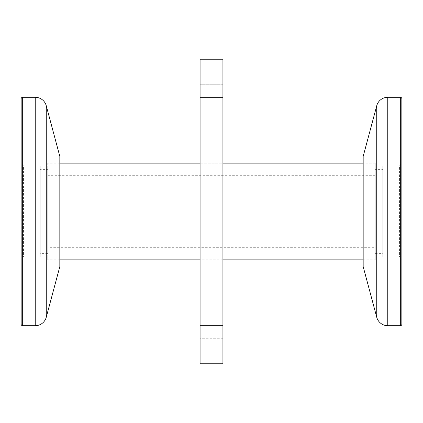 <?xml version="1.0" encoding="UTF-8"?>
<svg xmlns="http://www.w3.org/2000/svg" width="423" height="423" viewBox="0 0 423 423"><rect width="100%" height="100%" fill="white"/><g stroke="black" fill="none" stroke-linecap="round" stroke-linejoin="round"><path stroke-width="0.32" stroke-dasharray="2.12 1.59" d="M222.921 259.849L200.079 259.849L200.079 163.151L200.079 259.849L222.921 259.849L222.921 163.151L200.079 163.151L222.921 163.151L222.921 259.849M222.921 338.273L200.079 338.273L200.079 313.147L200.079 338.273L200.079 313.147L200.079 338.273L222.921 338.273L222.921 313.147L200.079 313.147L222.921 313.147L222.921 338.273M222.921 109.853L200.079 109.853L200.079 84.727L200.079 109.853L200.079 84.727L200.079 109.853L222.921 109.853L222.921 84.727L200.079 84.727L222.921 84.727L222.921 109.853M222.921 97.29L222.921 59.22L200.079 59.22L200.079 363.78L222.921 363.78L222.921 97.29L200.079 97.29M375.201 247.286L375.201 175.714L375.201 247.286L47.799 247.286L47.799 175.714L47.799 247.286M375.201 175.714L47.799 175.714M375.201 259.849L375.201 163.151L375.201 259.849L363.172 259.849M375.201 163.151L363.172 163.151M59.828 163.151L47.799 163.151L47.799 259.849L47.799 163.151M59.828 259.849L47.799 259.849M21.15 98.813L21.15 324.187M21.15 259.468L23.434 257.184L40.185 257.184L40.185 165.816L23.434 165.816L23.434 257.184L23.434 165.816L21.15 163.532L21.15 259.468L21.15 163.532M59.828 162.77L59.828 260.23L59.828 162.77L47.799 162.77L47.799 260.23L47.799 162.77M59.828 260.23L47.799 260.23M59.828 266.606L59.828 156.394M40.185 165.816L40.185 257.184M47.799 169.623L47.799 253.377L47.799 169.623L40.185 169.623L40.185 253.377L40.185 169.623M47.799 253.377L40.185 253.377M401.85 259.468L399.566 257.184L382.815 257.184L382.815 165.816L399.566 165.816L399.566 257.184L399.566 165.816L401.85 163.532L401.85 259.468L401.85 163.532M363.172 162.77L363.172 260.23L363.172 162.77L375.201 162.77L375.201 260.23L375.201 162.77M363.172 260.23L375.201 260.23M382.815 165.816L382.815 257.184M375.201 169.623L375.201 253.377L375.201 169.623L382.815 169.623L382.815 253.377L382.815 169.623M375.201 253.377L382.815 253.377M363.172 156.394L363.172 266.606M401.85 324.187L401.85 98.813M222.921 325.71L200.079 325.71M22.673 325.71L22.673 97.29M46.26 317.245L46.26 105.755M35.231 97.29L35.231 325.71M400.327 97.29L400.327 325.71M387.769 325.71L387.769 97.29M376.74 105.755L376.74 317.245"/><path stroke-width="0.63" d="M222.921 59.22L222.921 363.78L200.079 363.78L200.079 59.22L222.921 59.22M363.172 163.151L222.921 163.151M200.079 163.151L59.828 163.151M363.172 259.849L222.921 259.849M200.079 259.849L59.828 259.849M22.673 97.29L22.673 325.71A1.523 1.523 0 0 1 21.15 324.187L21.15 98.813A1.523 1.523 0 0 1 22.673 97.29L35.231 97.29A11.421 11.421 0 0 1 46.26 105.755L46.26 317.245A11.421 11.421 0 0 1 35.231 325.71L35.231 97.29M46.26 105.755L59.828 156.394L59.828 266.606L46.26 317.245M22.673 325.71L35.231 325.71M387.769 325.71L400.327 325.71A1.523 1.523 0 0 0 401.85 324.187L401.85 98.813A1.523 1.523 0 0 0 400.327 97.29L387.769 97.29L387.769 325.71A11.421 11.421 0 0 1 376.74 317.245L376.74 105.755A11.421 11.421 0 0 1 387.769 97.29M376.74 317.245L363.172 266.606L363.172 156.394L376.74 105.755M222.921 97.29L200.079 97.29M222.921 325.71L200.079 325.71M400.327 325.71L400.327 97.29"/></g></svg>
